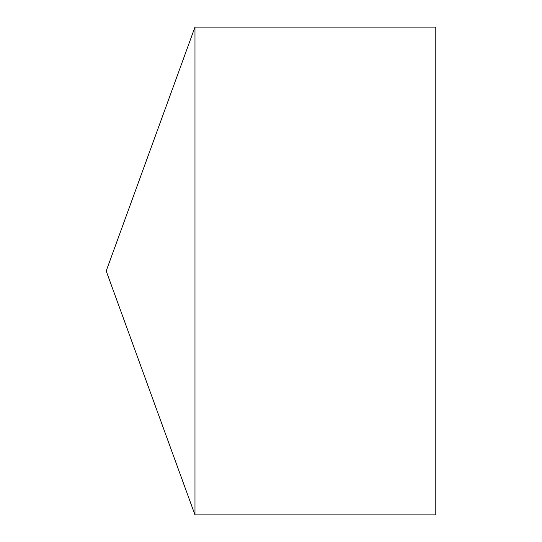 <?xml version="1.0" encoding="UTF-8"?>
<svg xmlns="http://www.w3.org/2000/svg" width="542" height="542" viewBox="0 0 542 542"><rect width="100%" height="100%" fill="white"/><g stroke="black" fill="none" stroke-linecap="round" stroke-linejoin="round"><path stroke-width="0.81" d="M106.205 271L194.978 514.9L194.978 27.1L106.205 271L194.978 514.9L435.795 514.9L435.795 27.1L194.978 27.1M435.795 514.9L194.978 514.9"/></g></svg>
